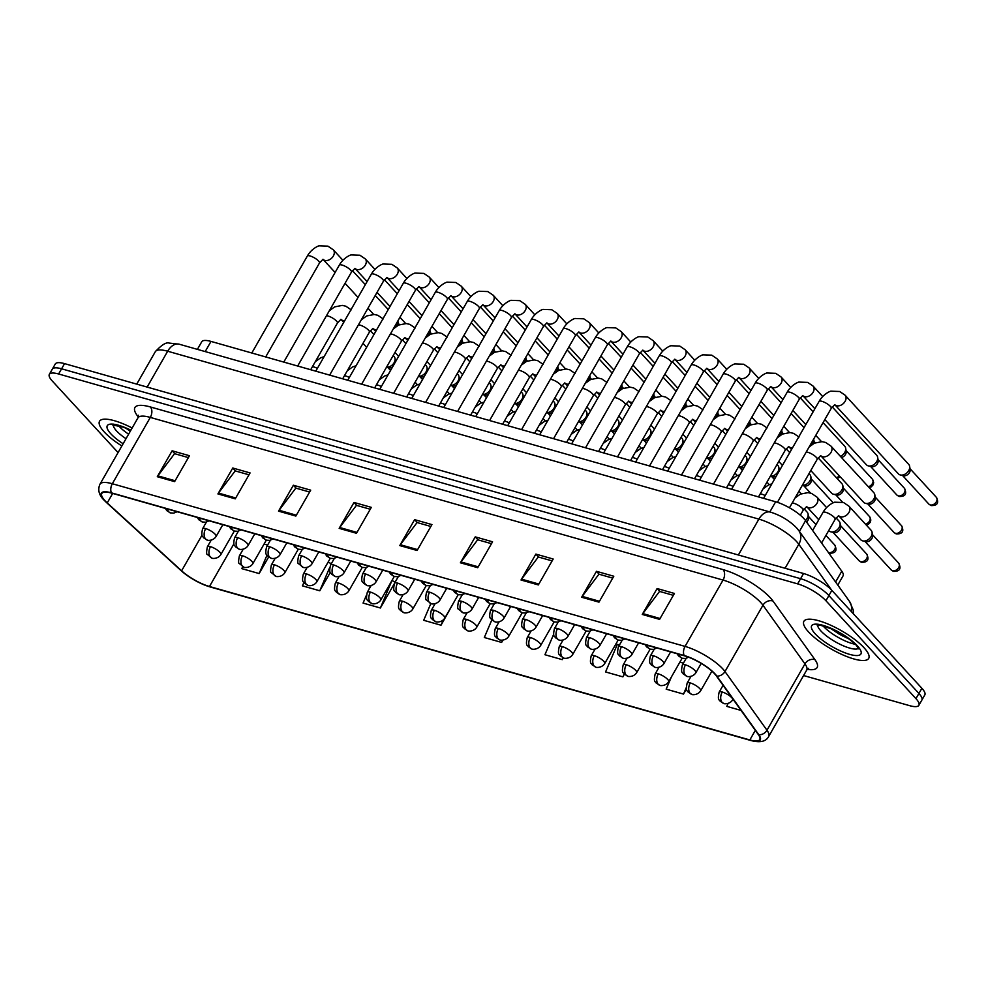 <?xml version="1.0" encoding="UTF-8"?>
<svg xmlns="http://www.w3.org/2000/svg" width="987" height="987" viewBox="0 0 987 987"><rect width="100%" height="100%" fill="white"/><g stroke="black" fill="none" stroke-linecap="round" stroke-linejoin="round"><path stroke-width="1.48" d="M197.388 349.373L201.743 341.761A23.33 6.551 29.8 0 1 211.008 341.416L775.646 501.778A23.33 6.551 29.8 0 1 805.577 520.63L841.775 571.189A23.33 6.551 29.8 0 1 843.058 575.865L837.79 585.069M104.215 431.936A37.333 10.475 -150.2 0 0 121.857 445.964A37.333 10.475 -150.2 0 1 104.215 431.936A37.333 10.475 -150.2 0 1 99.539 421.252A37.333 10.475 -150.2 0 0 104.215 431.936M808.587 631.976A37.333 10.475 -150.2 0 0 842.91 654.924A37.333 10.475 -150.2 0 0 868.696 658.403A37.333 10.475 -150.2 0 0 864.007 647.719A37.333 10.475 -150.2 0 0 829.685 624.771A37.333 10.475 -150.2 0 0 803.899 621.292A37.333 10.475 -150.2 0 0 808.587 631.976A37.333 10.475 -150.2 0 0 842.91 654.924A37.333 10.475 -150.2 0 0 868.696 658.403A37.333 10.475 -150.2 0 0 864.007 647.719A37.333 10.475 -150.2 0 0 829.685 624.771A37.333 10.475 -150.2 0 0 803.899 621.292A37.333 10.475 -150.2 0 0 808.587 631.976M104.918 500.631A24.885 6.983 29.8 0 1 101.797 493.512A24.885 6.983 29.8 0 1 111.679 493.142L684.41 655.812A24.885 6.983 29.8 0 1 716.352 675.922L758.349 734.599A24.885 6.983 29.8 0 1 759.719 739.596A24.885 6.983 29.8 0 1 749.836 739.954L209.478 586.5A24.885 6.983 29.8 0 1 181.608 570.807L107.238 502.926A24.885 6.983 29.8 0 1 104.918 500.631M104.462 500.508A25.514 7.156 -150.2 0 0 106.83 502.852L181.201 570.733A25.514 7.156 -150.2 0 0 209.775 586.809L750.132 740.275A25.514 7.156 -150.2 0 0 758.855 734.784L716.858 676.107A25.514 7.156 -150.2 0 0 684.127 655.491L111.395 492.834A25.514 7.156 -150.2 0 0 104.462 500.508M803.578 675.54L909.607 705.656A23.33 6.551 -150.2 0 0 918.872 705.31L924.807 694.947A23.33 6.551 -150.2 0 0 921.883 688.272L831.856 590.374L828.895 595.556A23.33 6.551 -150.2 0 0 800.593 578.69L61.589 368.805A23.33 6.551 -150.2 0 0 52.323 369.15A23.33 6.551 -150.2 0 1 61.589 368.805L800.593 578.69A23.33 6.551 -150.2 0 1 828.895 595.556L918.922 693.454L828.895 595.556L825.922 600.738A23.33 6.551 -150.2 0 0 797.632 583.872L58.615 373.987A23.33 6.551 -150.2 0 0 49.35 374.332A23.33 6.551 -150.2 0 0 52.274 381.007L118.082 452.577M921.846 700.128A23.33 6.551 -150.2 0 0 918.922 693.454A23.33 6.551 -150.2 0 1 921.846 700.128M659.587 619.367L674.429 593.458L657.108 588.536L642.266 614.445L659.587 619.367M673.356 595.334L659.55 591.41L642.833 613.593A6.218 3.96 105.9 0 0 642.266 614.445M659.822 591.484L657.108 588.536M598.961 602.144L613.803 576.235L596.481 571.313L581.651 597.234L598.961 602.144M612.73 578.111L598.936 574.187L582.207 596.382A6.218 3.96 105.9 0 0 581.651 597.234M599.195 574.274L596.481 571.313M538.347 584.933L553.189 559.024L535.867 554.102L521.025 580.011L538.347 584.933M552.115 560.9L538.31 556.976L521.58 579.159A6.218 3.96 105.9 0 0 521.025 580.011M538.581 557.05L535.867 554.102M477.72 567.71L492.562 541.801L475.24 536.879L460.398 562.8L477.72 567.71M491.489 543.677L477.683 539.766L460.966 561.948A6.218 3.96 105.9 0 0 460.398 562.8M477.955 539.84L475.24 536.879M174.613 481.631L189.455 455.723L172.133 450.8L157.291 476.709L174.613 481.631M188.381 457.598L174.576 453.675L157.858 475.857A6.218 3.96 105.9 0 0 157.291 476.709M174.847 453.749L172.133 450.8M235.239 498.842L250.069 472.933L232.759 468.011L217.917 493.932L235.239 498.842M248.995 474.809L235.202 470.898L218.472 493.081A6.218 3.96 105.9 0 0 217.917 493.932M235.474 470.972L232.759 468.011M295.853 516.065L310.695 490.157L293.373 485.234L278.531 511.143L295.853 516.065M309.622 492.032L295.829 488.109L279.099 510.291A6.218 3.96 105.9 0 0 278.531 511.143M296.088 488.183L293.373 485.234M356.48 533.276L371.322 507.367L354 502.445L339.158 528.366L356.48 533.276M370.248 509.243L356.443 505.332L339.713 527.514A6.218 3.96 105.9 0 0 339.158 528.366M356.714 505.406L354 502.445M417.106 550.499L431.936 524.59L414.614 519.668L399.784 545.577L417.106 550.499M430.863 526.466L417.069 522.542L400.34 544.725A6.218 3.96 105.9 0 0 399.784 545.577M417.328 522.616L414.614 519.668M132.147 428A37.333 10.475 -150.2 0 0 99.539 421.252A37.333 10.475 -150.2 0 1 132.147 428M918.872 705.31A23.33 6.551 -150.2 0 0 915.948 698.636L825.922 600.738M619.466 644.98L617.331 644.375L605.562 671.95L622.883 676.86L624.413 674.195M671.37 676.996L666.176 689.16L683.497 694.083L686.421 688.975M728.048 703.472L726.802 706.384L741.052 710.43M430.838 603.563L423.694 620.292L441.016 625.215L455.599 599.232M395.17 582.071L394.282 581.812M366.313 595.482L363.068 603.082L380.39 607.992L394.097 584.07M303.86 582.552L302.454 585.859L319.776 590.781L330.324 572.361M242.666 566.698L241.827 568.648L259.149 573.558L268.649 556.976M553.633 634.357L544.935 654.726L562.257 659.649L563.281 657.86M491.822 619.935L484.321 637.516L501.63 642.426L502.963 640.119M501.63 642.426L502.605 640.156M441.016 625.215L443.225 620.033M380.39 607.992L392.012 580.381M392.16 580.418L395.034 582.318M368.854 589.523L370.495 585.686M331.361 563.639L328.042 562.22M319.776 590.781L329.609 567.735M267.625 545.058L264.072 544.047M259.149 573.558L266.971 555.237M562.257 659.649L563.059 657.774M622.883 676.86L624.142 673.911M683.436 663.141L679.883 662.141M683.497 694.083L686.199 687.766M831.856 590.374A23.33 6.551 -150.2 0 0 803.566 573.509L64.55 363.623A23.33 6.551 -150.2 0 0 55.284 363.969L49.35 374.332M397.872 320.935A6.995 5.034 137.4 0 1 397.897 321.083A6.995 5.034 137.4 0 1 396.971 325.229A6.995 5.034 137.4 0 1 396.009 326.598M397.897 321.083L398.39 324.205A5.058 3.64 137.4 0 1 398.415 325.155M393.196 355.517L394.072 356.467A6.995 5.034 137.4 0 1 395.034 358.528A6.995 5.034 137.4 0 1 394.121 362.685A6.995 5.034 137.4 0 1 386.509 367.201M392.493 367.09A5.058 3.64 137.4 0 1 388.816 367.83A5.058 3.64 137.4 0 1 388.705 367.806M395.034 358.528L395.54 361.661A5.058 3.64 137.4 0 1 395.553 361.748M429.851 330.016A6.995 5.034 137.4 0 1 429.876 330.164A6.995 5.034 137.4 0 1 428.963 334.322A6.995 5.034 137.4 0 1 428 335.679M429.876 330.164L430.369 333.298A5.058 3.64 137.4 0 1 430.394 334.235M461.842 339.109A6.995 5.034 137.4 0 1 461.867 339.244A6.995 5.034 137.4 0 1 460.941 343.402A6.995 5.034 137.4 0 1 459.979 344.759M461.867 339.244L462.36 342.378A5.058 3.64 137.4 0 1 462.385 343.328M493.821 348.189A6.995 5.034 137.4 0 1 493.845 348.325A6.995 5.034 137.4 0 1 492.932 352.482A6.995 5.034 137.4 0 1 491.97 353.839M493.845 348.325L494.339 351.458A5.058 3.64 137.4 0 1 494.364 352.408M525.812 357.269A6.995 5.034 137.4 0 1 525.837 357.417A6.995 5.034 137.4 0 1 524.911 361.575A6.995 5.034 137.4 0 1 523.961 362.932M525.837 357.417L526.33 360.551A5.058 3.64 137.4 0 1 526.355 361.489M425.187 364.598L426.063 365.548A6.995 5.034 137.4 0 1 427.026 367.608A6.995 5.034 137.4 0 1 426.1 371.766A6.995 5.034 137.4 0 1 418.5 376.281M424.472 376.17A5.058 3.64 137.4 0 1 420.807 376.923A5.058 3.64 137.4 0 1 420.696 376.886M427.026 367.608L427.519 370.742A5.058 3.64 137.4 0 1 427.531 370.828M457.166 373.691L458.042 374.641A6.995 5.034 137.4 0 1 459.004 376.701A6.995 5.034 137.4 0 1 458.091 380.846A6.995 5.034 137.4 0 1 450.479 385.374M456.463 385.251A5.058 3.64 137.4 0 1 452.786 386.003A5.058 3.64 137.4 0 1 452.675 385.979M459.004 376.701L459.51 379.822A5.058 3.64 137.4 0 1 459.523 379.921M489.157 382.771L490.033 383.721A6.995 5.034 137.4 0 1 490.995 385.781A6.995 5.034 137.4 0 1 490.07 389.939A6.995 5.034 137.4 0 1 482.47 394.455M488.442 394.344A5.058 3.64 137.4 0 1 484.777 395.084A5.058 3.64 137.4 0 1 484.666 395.059M490.995 385.781L491.489 388.915A5.058 3.64 137.4 0 1 491.501 389.001M557.791 366.35A6.995 5.034 137.4 0 1 557.815 366.498A6.995 5.034 137.4 0 1 556.902 370.656A6.995 5.034 137.4 0 1 555.94 372.013M557.815 366.498L558.309 369.632A5.058 3.64 137.4 0 1 558.334 370.569M589.782 375.442A6.995 5.034 137.4 0 1 589.807 375.578A6.995 5.034 137.4 0 1 588.881 379.736A6.995 5.034 137.4 0 1 587.931 381.093M589.807 375.578L590.3 378.712A5.058 3.64 137.4 0 1 590.325 379.662M621.761 384.523A6.995 5.034 137.4 0 1 621.785 384.671A6.995 5.034 137.4 0 1 620.872 388.816A6.995 5.034 137.4 0 1 619.91 390.186M621.785 384.671L622.291 387.792A5.058 3.64 137.4 0 1 622.303 388.742M521.136 391.851L522.012 392.801A6.995 5.034 137.4 0 1 522.974 394.862A6.995 5.034 137.4 0 1 522.061 399.019A6.995 5.034 137.4 0 1 514.449 403.535M520.433 403.424A5.058 3.64 137.4 0 1 516.756 404.176A5.058 3.64 137.4 0 1 516.645 404.139M522.974 394.862L523.48 397.995A5.058 3.64 137.4 0 1 523.492 398.082M553.127 400.944L554.003 401.894A6.995 5.034 137.4 0 1 554.965 403.942A6.995 5.034 137.4 0 1 554.04 408.1A6.995 5.034 137.4 0 1 546.44 412.628M552.412 412.504A5.058 3.64 137.4 0 1 548.747 413.257A5.058 3.64 137.4 0 1 548.636 413.22M554.965 403.942L555.459 407.076A5.058 3.64 137.4 0 1 555.471 407.175M585.106 410.024L585.982 410.974A6.995 5.034 137.4 0 1 586.944 413.035A6.995 5.034 137.4 0 1 586.031 417.18A6.995 5.034 137.4 0 1 578.419 421.708M584.403 421.597A5.058 3.64 137.4 0 1 580.726 422.337A5.058 3.64 137.4 0 1 580.615 422.313M586.944 413.035L587.45 416.169A5.058 3.64 137.4 0 1 587.462 416.255M653.752 393.603A6.995 5.034 137.4 0 1 653.776 393.751A6.995 5.034 137.4 0 1 652.851 397.909A6.995 5.034 137.4 0 1 651.901 399.266M653.776 393.751L654.27 396.885A5.058 3.64 137.4 0 1 654.295 397.823M685.731 402.696A6.995 5.034 137.4 0 1 685.755 402.832A6.995 5.034 137.4 0 1 684.842 406.989A6.995 5.034 137.4 0 1 683.88 408.347M685.755 402.832L686.261 405.965A5.058 3.64 137.4 0 1 686.273 406.915M717.722 411.776A6.995 5.034 137.4 0 1 717.746 411.912A6.995 5.034 137.4 0 1 716.821 416.07A6.995 5.034 137.4 0 1 715.871 417.439M717.746 411.912L718.24 415.046A5.058 3.64 137.4 0 1 718.265 415.996M749.701 420.857A6.995 5.034 137.4 0 1 749.725 421.005A6.995 5.034 137.4 0 1 748.812 425.163A6.995 5.034 137.4 0 1 747.85 426.52M749.725 421.005L750.231 424.139A5.058 3.64 137.4 0 1 750.243 425.076M781.692 429.937A6.995 5.034 137.4 0 1 781.716 430.085A6.995 5.034 137.4 0 1 780.791 434.243A6.995 5.034 137.4 0 1 779.841 435.6M781.716 430.085L782.21 433.219A5.058 3.64 137.4 0 1 782.235 434.157M617.097 419.105L617.973 420.055A6.995 5.034 137.4 0 1 618.935 422.115A6.995 5.034 137.4 0 1 618.01 426.273A6.995 5.034 137.4 0 1 610.41 430.788M616.381 430.677A5.058 3.64 137.4 0 1 612.717 431.418A5.058 3.64 137.4 0 1 612.606 431.393M618.935 422.115L619.429 425.249A5.058 3.64 137.4 0 1 619.441 425.335M649.076 428.185L649.952 429.135A6.995 5.034 137.4 0 1 650.927 431.196A6.995 5.034 137.4 0 1 650.001 435.353A6.995 5.034 137.4 0 1 642.389 439.869M648.373 439.758A5.058 3.64 137.4 0 1 644.696 440.51A5.058 3.64 137.4 0 1 644.585 440.473M650.927 431.196L651.42 434.329A5.058 3.64 137.4 0 1 651.432 434.416M681.067 437.278L681.943 438.228A6.995 5.034 137.4 0 1 682.905 440.288A6.995 5.034 137.4 0 1 681.98 444.434A6.995 5.034 137.4 0 1 674.38 448.962M680.364 448.838A5.058 3.64 137.4 0 1 676.687 449.591A5.058 3.64 137.4 0 1 676.576 449.566M682.905 440.288L683.399 443.41A5.058 3.64 137.4 0 1 683.411 443.508M713.058 446.358L713.922 447.308A6.995 5.034 137.4 0 1 714.896 449.369A6.995 5.034 137.4 0 1 713.971 453.526A6.995 5.034 137.4 0 1 706.359 458.042M712.343 457.931A5.058 3.64 137.4 0 1 708.666 458.671A5.058 3.64 137.4 0 1 708.555 458.647M714.896 449.369L715.39 452.502A5.058 3.64 137.4 0 1 715.402 452.589M745.037 455.439L745.913 456.389A6.995 5.034 137.4 0 1 746.875 458.449A6.995 5.034 137.4 0 1 745.95 462.607A6.995 5.034 137.4 0 1 738.35 467.122M744.334 467.011A5.058 3.64 137.4 0 1 740.657 467.764A5.058 3.64 137.4 0 1 740.546 467.727M746.875 458.449L747.369 461.583A5.058 3.64 137.4 0 1 747.381 461.669M813.67 439.03A6.995 5.034 137.4 0 1 813.695 439.166A6.995 5.034 137.4 0 1 812.782 443.323A6.995 5.034 137.4 0 1 811.82 444.681M813.695 439.166L814.201 442.299A5.058 3.64 137.4 0 1 814.226 443.249M823.059 422.633L844.724 446.198A6.995 5.034 137.4 0 1 845.686 448.258A6.995 5.034 137.4 0 1 844.761 452.404A6.995 5.034 137.4 0 1 840.381 456.327M845.686 448.258L846.18 451.38A5.058 3.64 137.4 0 1 845.514 454.39A5.058 3.64 137.4 0 1 841.479 457.524M832.214 406.891L876.703 455.278A6.995 5.034 137.4 0 1 877.665 457.339A6.995 5.034 137.4 0 1 876.752 461.497A6.995 5.034 137.4 0 1 868.375 465.889A6.995 5.034 137.4 0 1 868.215 465.852A6.995 5.034 137.4 0 1 866.401 464.754L824.836 419.549M877.665 457.339L878.171 460.473A5.058 3.64 137.4 0 1 877.505 463.471A5.058 3.64 137.4 0 1 871.447 466.641A5.058 3.64 137.4 0 1 871.336 466.617M908.731 470.577A6.995 5.034 137.4 0 1 900.354 474.969A6.995 5.034 137.4 0 1 900.193 474.932A6.995 5.034 137.4 0 1 898.38 473.834L834.805 404.682A6.995 5.034 137.4 0 0 836.236 405.62A6.995 5.034 137.4 0 0 836.557 405.719A6.995 5.034 137.4 0 0 844.292 402.536A6.995 5.034 137.4 0 0 845.057 395.158L908.694 464.359A6.995 5.034 137.4 0 1 909.656 466.419A6.995 5.034 137.4 0 1 908.731 470.577M909.656 466.419L910.15 469.553A5.058 3.64 137.4 0 1 909.483 472.551A5.058 3.64 137.4 0 1 903.438 475.734A5.058 3.64 137.4 0 1 903.327 475.697M777.028 464.532L777.892 465.482A6.995 5.034 137.4 0 1 778.866 467.53A6.995 5.034 137.4 0 1 777.941 471.687A6.995 5.034 137.4 0 1 770.329 476.215M776.313 476.092A5.058 3.64 137.4 0 1 772.636 476.844A5.058 3.64 137.4 0 1 772.525 476.807M778.866 467.53L779.36 470.663A5.058 3.64 137.4 0 1 779.372 470.762M809.007 473.612L809.883 474.562A6.995 5.034 137.4 0 1 810.845 476.622A6.995 5.034 137.4 0 1 809.92 480.768A6.995 5.034 137.4 0 1 802.32 485.296M810.845 476.622L811.339 479.756A5.058 3.64 137.4 0 1 810.672 482.754A5.058 3.64 137.4 0 1 804.627 485.925A5.058 3.64 137.4 0 1 804.516 485.9M818.161 457.857L841.862 483.642A6.995 5.034 137.4 0 1 842.836 485.703A6.995 5.034 137.4 0 1 841.911 489.86A6.995 5.034 137.4 0 1 833.534 494.253A6.995 5.034 137.4 0 1 831.56 493.118L810.783 470.515M842.836 485.703L843.33 488.836A5.058 3.64 137.4 0 1 842.664 491.834A5.058 3.64 137.4 0 1 836.606 495.005A5.058 3.64 137.4 0 1 836.495 494.98M831.005 446.124L873.853 492.723A6.995 5.034 137.4 0 1 874.815 494.783A6.995 5.034 137.4 0 1 873.89 498.941A6.995 5.034 137.4 0 1 865.513 503.333A6.995 5.034 137.4 0 1 863.551 502.198L820.752 455.661A6.995 5.034 137.4 0 0 822.183 456.586A6.995 5.034 137.4 0 0 831.042 452.342A6.995 5.034 137.4 0 0 831.005 446.124L825.613 442.46L822.048 441.658L814.448 443.138L809.13 446.963M874.815 494.783L875.309 497.917A5.058 3.64 137.4 0 1 874.642 500.915A5.058 3.64 137.4 0 1 868.597 504.098A5.058 3.64 137.4 0 1 868.486 504.061M804.109 508.836L807.144 512.13A6.995 5.034 137.4 0 1 808.106 514.19A6.995 5.034 137.4 0 1 807.181 518.335A6.995 5.034 137.4 0 1 805.478 520.482M808.106 514.19L808.6 517.324A5.058 3.64 137.4 0 1 807.934 520.322A5.058 3.64 137.4 0 1 806.564 522M836.088 517.916L839.123 521.21A6.995 5.034 137.4 0 1 840.085 523.27A6.995 5.034 137.4 0 1 839.172 527.428A6.995 5.034 137.4 0 1 830.795 531.82A6.995 5.034 137.4 0 1 828.821 530.685L828.71 530.574M840.085 523.27L840.591 526.404A5.058 3.64 137.4 0 1 839.925 529.402A5.058 3.64 137.4 0 1 833.867 532.573A5.058 3.64 137.4 0 1 833.756 532.548M848.931 506.183L871.114 530.29A6.995 5.034 137.4 0 1 872.076 532.351A6.995 5.034 137.4 0 1 871.151 536.509A6.995 5.034 137.4 0 1 862.774 540.901A6.995 5.034 137.4 0 1 860.8 539.766L838.679 515.707A6.995 5.034 137.4 0 0 840.122 516.645A6.995 5.034 137.4 0 0 848.98 512.389A6.995 5.034 137.4 0 0 848.931 506.183L843.552 502.519L834.99 502.21C834.928 501.778 827.254 504.727 822.973 512.438A6.995 1.962 -150.2 0 1 826.082 512.426A6.995 1.962 -150.2 0 1 834.237 517.385A6.995 1.962 -150.2 0 1 835.113 519.384L838.642 515.621M872.076 532.351L872.57 535.485A5.058 3.64 137.4 0 1 871.903 538.483A5.058 3.64 137.4 0 1 865.858 541.666A5.058 3.64 137.4 0 1 865.735 541.629M205.185 351.582L211.008 341.416M835.594 581.985L841.775 571.189M799.396 531.425L805.577 520.63M769.823 511.945L775.646 501.778M138.34 416.995A38.888 10.919 29.8 0 1 150.357 406.952L723.089 569.61A7.773 4.947 -74.1 0 1 723.039 580.072L150.308 417.415A31.115 8.735 -150.2 0 0 137.946 417.871L138.488 415.243M723.089 569.61A38.888 10.919 29.8 0 1 770.255 597.715A38.888 10.919 29.8 0 1 772.994 601.046L814.991 659.723A38.888 10.919 29.8 0 1 807.23 669.359M760.767 602.551A31.115 8.735 -150.2 0 0 723.039 580.072L685.052 646.399A31.115 8.735 29.8 0 1 724.976 671.542L766.973 730.232A31.115 8.735 29.8 0 1 768.688 736.462L806.675 670.136A31.115 8.735 -150.2 0 0 804.96 663.893L762.963 605.216A31.115 8.735 -150.2 0 0 760.767 602.551M210.613 587.055A7.773 4.947 -74.1 0 1 210.182 586.957A7.773 4.947 -74.1 0 1 209.775 586.809M750.132 740.275A7.773 4.947 105.9 0 0 750.539 740.423C760.027 742.94 766.072 741.619 768.688 736.462M758.855 734.784A7.773 6.366 -35.6 0 0 766.973 730.232L804.96 663.893A7.773 6.366 144.4 0 1 814.991 659.723M716.858 676.107A7.773 6.366 -35.6 0 0 724.976 671.542L762.963 605.216A7.773 6.366 144.4 0 1 772.994 601.046M684.127 655.491A7.773 4.947 -74.1 0 1 685.052 646.399L112.321 483.741A7.773 4.947 105.9 0 0 111.395 492.834M750.539 740.423L210.182 586.957C199.436 583.576 189.689 578.086 180.929 570.511L103.906 500.014C98.885 494.968 97.577 489.7 99.958 484.21A31.115 8.735 29.8 0 1 112.321 483.741L150.308 417.415A7.773 4.947 -74.1 0 0 150.357 406.952M797.632 583.872L803.566 573.509M58.615 373.987L64.55 363.623M915.948 698.636L921.883 688.272M749.836 739.954L755.326 730.368M107.238 502.926L112.678 493.426M181.608 570.807L202.014 535.164M209.478 586.5L233.882 543.886M417.6 549.623L400.34 544.725M356.973 532.412L339.713 527.514M296.359 515.189L279.099 510.291M235.733 497.979L218.472 493.081M175.106 480.755L157.858 475.857M478.226 566.846L460.966 561.948M538.84 584.057L521.58 579.159M599.467 601.28L582.207 596.382M660.081 618.491L642.833 613.593M831.597 590.09L798.804 544.269A31.115 8.735 -150.2 0 0 796.62 541.604A31.115 8.735 -150.2 0 0 758.88 519.125L167.679 351.224A31.115 8.735 -150.2 0 0 155.317 351.68C161.597 344.932 166.198 342.057 169.135 343.069L179.252 344.216L770.452 512.117A15.558 9.895 -74.1 0 0 758.88 519.125L738.35 554.99M147.137 387.077L167.679 351.224A15.558 9.895 -74.1 0 1 179.252 344.216M785.072 568.253L798.804 544.269A15.558 12.732 -35.6 0 0 798.816 530.599L849.523 601.465L853.187 609.83L853.447 613.84M839.456 632.704L838.777 633.876M851.102 611.286A15.558 12.732 -35.6 0 0 849.523 601.465M167.519 509.008A7.773 4.947 105.9 0 0 168.863 511.92A7.773 4.947 -74.1 0 0 170.443 512.919L166.778 510.624L165.384 508.404M342.896 260.26L333.285 249.81A6.995 5.034 137.4 0 1 332.533 257.2A6.995 5.034 137.4 0 1 324.797 260.383A6.995 5.034 137.4 0 1 324.476 260.272A6.995 5.034 137.4 0 1 323.033 259.347L335.111 272.474M322.996 259.26L319.467 263.023A6.995 1.962 -150.2 0 0 318.591 261.024A6.995 1.962 -150.2 0 0 310.436 256.065A6.995 1.962 -150.2 0 0 307.327 256.065C311.608 248.354 319.282 245.405 319.344 245.837L327.906 246.145L333.285 249.81M205.691 528.6A7.773 2.184 -150.2 0 0 202.606 528.724C200.497 538.162 203.359 536.027 203.556 537.767L207.233 540.062A7.773 4.947 -74.1 0 1 205.641 539.062A7.773 4.947 105.9 0 1 205.691 528.6A7.773 2.184 -150.2 0 1 215.129 534.226A7.773 2.184 -150.2 0 1 216.104 536.447C212.822 541.653 206.221 540.234 207.233 540.062M344.747 320.578A6.995 5.034 137.4 0 1 342.415 320.331A6.995 5.034 137.4 0 1 340.971 319.393L343.723 322.391M340.934 319.307L337.406 323.082A6.995 1.962 -150.2 0 0 336.53 321.071A6.995 1.962 -150.2 0 0 328.375 316.111A6.995 1.962 -150.2 0 0 326.475 315.729M210.49 546.675A7.773 2.184 -150.2 0 0 207.393 546.786C206.382 552.029 206.369 554.583 207.356 554.447L212.02 558.136A7.773 4.947 -74.1 0 1 210.441 557.124A7.773 4.947 105.9 0 1 210.49 546.675A7.773 2.184 -150.2 0 1 219.916 552.288A7.773 2.184 -150.2 0 1 220.891 554.509C217.621 559.715 211.021 558.297 212.02 558.136M317.37 368.385A6.995 1.962 -150.2 0 0 314.322 367.09A6.995 1.962 -150.2 0 0 312.423 366.695M199.51 518.089A7.773 4.947 105.9 0 0 200.855 521A7.773 4.947 -74.1 0 0 202.434 522L198.757 519.705L197.363 517.484M374.887 269.34L365.276 258.89A6.995 5.034 137.4 0 1 364.511 266.28A6.995 5.034 137.4 0 1 356.788 269.463A6.995 5.034 137.4 0 1 356.467 269.365A6.995 5.034 137.4 0 1 355.024 268.427L367.102 281.566M354.987 268.341L351.458 272.104A6.995 1.962 -150.2 0 0 350.582 270.105A6.995 1.962 -150.2 0 0 342.427 265.145A6.995 1.962 -150.2 0 0 339.306 265.145C343.587 257.434 351.261 254.498 351.323 254.917L359.897 255.226L365.276 258.89M231.489 527.169A7.773 4.947 105.9 0 0 232.833 530.081A7.773 4.947 -74.1 0 0 234.425 531.092L230.748 528.785L229.354 526.564M406.866 278.433L397.255 267.983A6.995 5.034 137.4 0 1 396.503 275.361A6.995 5.034 137.4 0 1 388.767 278.544A6.995 5.034 137.4 0 1 388.446 278.445A6.995 5.034 137.4 0 1 387.003 277.507L399.081 290.647M386.966 277.421L383.437 281.196A6.995 1.962 -150.2 0 0 382.561 279.185A6.995 1.962 -150.2 0 0 374.406 274.226A6.995 1.962 -150.2 0 0 371.297 274.238C375.578 266.527 383.252 263.578 383.314 264.01L391.876 264.319L397.255 267.983M263.48 536.262A7.773 4.947 105.9 0 0 264.824 539.161A7.773 4.947 -74.1 0 0 266.404 540.173L262.727 537.866L261.333 535.645M438.857 287.513L429.246 277.063A6.995 5.034 137.4 0 1 428.481 284.453A6.995 5.034 137.4 0 1 420.758 287.636A6.995 5.034 137.4 0 1 420.437 287.525A6.995 5.034 137.4 0 1 418.994 286.6L431.072 299.727M418.957 286.514L415.428 290.277A6.995 1.962 -150.2 0 0 414.552 288.278A6.995 1.962 -150.2 0 0 406.397 283.318A6.995 1.962 -150.2 0 0 403.276 283.318C407.557 275.607 415.231 272.659 415.293 273.091L423.867 273.399L429.246 277.063M295.458 545.342A7.773 4.947 105.9 0 0 296.803 548.254A7.773 4.947 -74.1 0 0 298.395 549.253L294.718 546.958L293.324 544.738M470.836 296.594L461.225 286.144A6.995 5.034 137.4 0 1 460.473 293.534A6.995 5.034 137.4 0 1 452.737 296.717A6.995 5.034 137.4 0 1 452.416 296.606A6.995 5.034 137.4 0 1 450.973 295.681L463.051 308.808M450.936 295.594L447.407 299.357A6.995 1.962 -150.2 0 0 446.531 297.358A6.995 1.962 -150.2 0 0 438.376 292.399A6.995 1.962 -150.2 0 0 435.267 292.399C439.548 284.688 447.222 281.751 447.284 282.171L455.846 282.479L461.225 286.144M237.682 537.693A7.773 2.184 -150.2 0 0 234.585 537.804C232.476 547.242 235.338 545.108 235.535 546.847L239.212 549.154A7.773 4.947 -74.1 0 1 237.633 548.143A7.773 4.947 105.9 0 1 237.682 537.693A7.773 2.184 -150.2 0 1 247.108 543.306A7.773 2.184 -150.2 0 1 248.082 545.54C244.813 550.734 238.212 549.315 239.212 549.154M376.738 329.67A6.995 5.034 137.4 0 1 374.394 329.411A6.995 5.034 137.4 0 1 372.95 328.486L375.702 331.472M372.913 328.4L369.385 332.163A6.995 1.962 -150.2 0 0 368.509 330.164A6.995 1.962 -150.2 0 0 360.354 325.204A6.995 1.962 -150.2 0 0 358.454 324.809M269.661 546.773A7.773 2.184 -150.2 0 0 266.576 546.884C264.467 556.335 267.329 554.2 267.526 555.94L271.203 558.235A7.773 4.947 -74.1 0 1 269.611 557.236A7.773 4.947 105.9 0 1 269.661 546.773A7.773 2.184 -150.2 0 1 279.099 552.387A7.773 2.184 -150.2 0 1 280.074 554.62C276.792 559.814 270.191 558.395 271.203 558.235M408.717 338.751A6.995 5.034 137.4 0 1 406.385 338.492A6.995 5.034 137.4 0 1 404.941 337.566L407.693 340.552M404.904 337.48L401.376 341.243A6.995 1.962 -150.2 0 0 400.5 339.244A6.995 1.962 -150.2 0 0 392.345 334.285A6.995 1.962 -150.2 0 0 390.445 333.902M301.652 555.854A7.773 2.184 -150.2 0 0 298.555 555.977C297.543 561.221 297.531 563.774 298.518 563.639L303.182 567.315A7.773 4.947 -74.1 0 1 301.603 566.316A7.773 4.947 105.9 0 1 301.652 555.854A7.773 2.184 -150.2 0 1 311.078 561.48A7.773 2.184 -150.2 0 1 312.052 563.7C308.783 568.894 302.182 567.488 303.182 567.315M440.708 347.831A6.995 5.034 137.4 0 1 438.364 347.584A6.995 5.034 137.4 0 1 436.92 346.647L439.671 349.632M436.883 346.56L433.355 350.323A6.995 1.962 -150.2 0 0 432.479 348.325A6.995 1.962 -150.2 0 0 424.324 343.365A6.995 1.962 -150.2 0 0 422.436 342.982M118.465 425.594A23.7 6.65 -150.2 0 0 119.156 426.384A23.7 6.65 -150.2 0 0 128.618 434.169M113.345 424.891A23.7 6.65 -150.2 0 0 116.552 430.924A23.7 6.65 -150.2 0 0 126.015 438.697M130.876 430.209A28.376 7.958 -150.2 0 0 110.865 433.824A28.376 7.958 -150.2 0 0 123.128 443.755M822.825 625.647A23.7 6.65 -150.2 0 0 823.516 626.424A23.7 6.65 -150.2 0 0 855.359 644.277M817.705 624.931A23.7 6.65 -150.2 0 0 820.925 630.964A23.7 6.65 -150.2 0 0 841.516 644.992A23.7 6.65 -150.2 0 0 858.567 648.336M857.358 645.831A28.376 7.958 -150.2 0 0 822.948 625.326A28.376 7.958 -150.2 0 0 815.237 633.864A28.376 7.958 -150.2 0 0 849.647 654.369A28.376 7.958 -150.2 0 0 857.358 645.831M327.45 554.423A7.773 4.947 105.9 0 0 328.794 557.334A7.773 4.947 -74.1 0 0 330.374 558.334L326.697 556.039L325.303 553.818M502.827 305.674L493.216 295.236A6.995 5.034 137.4 0 1 492.464 302.614A6.995 5.034 137.4 0 1 484.728 305.797A6.995 5.034 137.4 0 1 484.407 305.699A6.995 5.034 137.4 0 1 482.964 304.761L495.042 317.9M482.927 304.675L479.398 308.438A6.995 1.962 -150.2 0 0 478.522 306.439A6.995 1.962 -150.2 0 0 470.367 301.479A6.995 1.962 -150.2 0 0 467.246 301.491C471.539 293.781 479.201 290.832 479.263 291.264L487.837 291.56L493.216 295.236M359.428 563.515A7.773 4.947 105.9 0 0 360.773 566.415A7.773 4.947 -74.1 0 0 362.365 567.426L358.688 565.119L357.294 562.898M534.806 314.767L525.195 304.317A6.995 5.034 137.4 0 1 524.442 311.695A6.995 5.034 137.4 0 1 516.707 314.878A6.995 5.034 137.4 0 1 516.386 314.779A6.995 5.034 137.4 0 1 514.943 313.841L527.021 326.981M514.906 313.755L511.377 317.53A6.995 1.962 -150.2 0 0 510.501 315.519A6.995 1.962 -150.2 0 0 502.346 310.572A6.995 1.962 -150.2 0 0 499.237 310.572C503.518 302.861 511.192 299.912 511.254 300.344L519.816 300.653L525.195 304.317M391.42 572.596A7.773 4.947 105.9 0 0 392.764 575.507A7.773 4.947 -74.1 0 0 394.344 576.507L390.667 574.212L389.273 571.991M566.797 323.847L557.186 313.397A6.995 5.034 137.4 0 1 556.434 320.787A6.995 5.034 137.4 0 1 548.698 323.97A6.995 5.034 137.4 0 1 548.377 323.859A6.995 5.034 137.4 0 1 546.934 322.934L559.012 336.061M546.897 322.848L543.368 326.611A6.995 1.962 -150.2 0 0 542.492 324.612A6.995 1.962 -150.2 0 0 534.337 319.652A6.995 1.962 -150.2 0 0 531.216 319.652C535.509 311.941 543.171 308.993 543.232 309.424L551.807 309.733L557.186 313.397M333.631 564.946A7.773 2.184 -150.2 0 0 330.546 565.058C328.437 574.496 331.299 572.361 331.496 574.101L335.173 576.408A7.773 4.947 -74.1 0 1 333.581 575.396A7.773 4.947 105.9 0 1 333.631 564.946A7.773 2.184 -150.2 0 1 343.069 570.56A7.773 2.184 -150.2 0 1 344.044 572.781C340.762 577.987 334.161 576.568 335.173 576.408M472.687 356.912A6.995 5.034 137.4 0 1 470.355 356.665A6.995 5.034 137.4 0 1 468.911 355.727L471.663 358.725M468.874 355.641L465.346 359.416A6.995 1.962 -150.2 0 0 464.47 357.405A6.995 1.962 -150.2 0 0 456.315 352.458A6.995 1.962 -150.2 0 0 454.415 352.063M365.622 574.027A7.773 2.184 -150.2 0 0 362.525 574.138C360.415 583.588 363.29 581.442 363.475 583.181L367.152 585.488A7.773 4.947 -74.1 0 1 365.572 584.477A7.773 4.947 105.9 0 1 365.622 574.027A7.773 2.184 -150.2 0 1 375.048 579.64A7.773 2.184 -150.2 0 1 376.022 581.874C372.753 587.068 366.152 585.649 367.152 585.488M504.678 366.004A6.995 5.034 137.4 0 1 502.334 365.745A6.995 5.034 137.4 0 1 500.89 364.82L503.641 367.806M500.853 364.734L497.325 368.496A6.995 1.962 -150.2 0 0 496.449 366.498A6.995 1.962 -150.2 0 0 488.294 361.538A6.995 1.962 -150.2 0 0 486.406 361.143M397.601 583.107A7.773 2.184 -150.2 0 0 394.516 583.218C392.407 592.669 395.269 590.534 395.466 592.274L399.143 594.569A7.773 4.947 -74.1 0 1 397.551 593.569A7.773 4.947 105.9 0 1 397.601 583.107A7.773 2.184 -150.2 0 1 407.039 588.733A7.773 2.184 -150.2 0 1 408.013 590.954C404.732 596.148 398.131 594.729 399.143 594.569M536.657 375.085A6.995 5.034 137.4 0 1 534.325 374.838A6.995 5.034 137.4 0 1 532.881 373.9L535.633 376.886M532.844 373.814L529.316 377.577A6.995 1.962 -150.2 0 0 528.44 375.578A6.995 1.962 -150.2 0 0 520.285 370.618A6.995 1.962 -150.2 0 0 518.385 370.236M423.398 581.676A7.773 4.947 105.9 0 0 424.743 584.588A7.773 4.947 -74.1 0 0 426.335 585.587L422.658 583.292L421.264 581.072M598.776 332.927L589.165 322.478A6.995 5.034 137.4 0 1 588.412 329.868A6.995 5.034 137.4 0 1 580.677 333.051A6.995 5.034 137.4 0 1 580.356 332.952A6.995 5.034 137.4 0 1 578.913 332.014L590.991 345.154M578.875 331.928L575.347 335.691A6.995 1.962 -150.2 0 0 574.471 333.692A6.995 1.962 -150.2 0 0 566.316 328.733A6.995 1.962 -150.2 0 0 563.207 328.733C567.488 321.022 575.162 318.085 575.224 318.505L583.786 318.813L589.165 322.478M455.389 590.757A7.773 4.947 105.9 0 0 456.734 593.668A7.773 4.947 -74.1 0 0 458.313 594.68L454.637 592.373L453.243 590.152M630.767 342.02L621.156 331.57A6.995 5.034 137.4 0 1 620.404 338.948A6.995 5.034 137.4 0 1 612.668 342.131A6.995 5.034 137.4 0 1 612.347 342.033A6.995 5.034 137.4 0 1 610.904 341.095L622.982 354.234M610.867 341.008L607.338 344.784A6.995 1.962 -150.2 0 0 606.462 342.773A6.995 1.962 -150.2 0 0 598.307 337.813A6.995 1.962 -150.2 0 0 595.186 337.825C599.479 330.114 607.153 327.166 607.215 327.598L615.777 327.906L621.156 331.57M487.368 599.849A7.773 4.947 105.9 0 0 488.713 602.749A7.773 4.947 -74.1 0 0 490.305 603.76L486.628 601.453L485.234 599.232M662.746 351.101L653.135 340.651A6.995 5.034 137.4 0 1 652.382 348.041A6.995 5.034 137.4 0 1 644.647 351.224A6.995 5.034 137.4 0 1 644.326 351.113A6.995 5.034 137.4 0 1 642.895 350.188L654.961 363.315M642.858 350.101L639.329 353.864A6.995 1.962 -150.2 0 0 638.441 351.865A6.995 1.962 -150.2 0 0 630.286 346.906A6.995 1.962 -150.2 0 0 627.177 346.906C631.458 339.195 639.132 336.246 639.194 336.678L647.756 336.986L653.135 340.651M519.359 608.93A7.773 4.947 105.9 0 0 520.704 611.841A7.773 4.947 -74.1 0 0 522.283 612.841L518.607 610.546L517.213 608.325M694.737 360.181L685.126 349.731A6.995 5.034 137.4 0 1 684.373 357.121A6.995 5.034 137.4 0 1 676.638 360.304A6.995 5.034 137.4 0 1 676.317 360.193A6.995 5.034 137.4 0 1 674.874 359.268L686.952 372.395M674.837 359.182L671.308 362.945A6.995 1.962 -150.2 0 0 670.432 360.946A6.995 1.962 -150.2 0 0 662.277 355.986A6.995 1.962 -150.2 0 0 659.156 355.986C663.449 348.275 671.123 345.339 671.185 345.758L679.747 346.067L685.126 349.731M551.338 618.01A7.773 4.947 105.9 0 0 552.683 620.922A7.773 4.947 -74.1 0 0 554.275 621.921L550.598 619.626L549.204 617.406M726.716 369.261L717.105 358.824A6.995 5.034 137.4 0 1 716.352 366.202A6.995 5.034 137.4 0 1 708.617 369.385A6.995 5.034 137.4 0 1 708.296 369.286A6.995 5.034 137.4 0 1 706.865 368.348L718.931 381.488M706.828 368.262L703.299 372.025A6.995 1.962 -150.2 0 0 702.411 370.026A6.995 1.962 -150.2 0 0 694.256 365.067A6.995 1.962 -150.2 0 0 691.147 365.079C695.428 357.368 703.102 354.419 703.163 354.851L711.726 355.147L717.105 358.824M429.592 592.188A7.773 2.184 -150.2 0 0 426.495 592.311C425.483 597.554 425.471 600.108 426.458 599.973L431.122 603.649A7.773 4.947 -74.1 0 1 429.542 602.65A7.773 4.947 105.9 0 1 429.592 592.188A7.773 2.184 -150.2 0 1 439.018 597.814A7.773 2.184 -150.2 0 1 439.992 600.034C436.723 605.241 430.122 603.822 431.122 603.649M568.648 384.165A6.995 5.034 137.4 0 1 566.304 383.918A6.995 5.034 137.4 0 1 564.86 382.981L567.611 385.979M564.823 382.894L561.295 386.67A6.995 1.962 -150.2 0 0 560.419 384.659A6.995 1.962 -150.2 0 0 552.264 379.699A6.995 1.962 -150.2 0 0 550.376 379.316M461.571 601.28A7.773 2.184 -150.2 0 0 458.486 601.391C457.462 606.635 457.45 609.201 458.449 609.053L463.113 612.742A7.773 4.947 -74.1 0 1 461.521 611.73A7.773 4.947 105.9 0 1 461.571 601.28A7.773 2.184 -150.2 0 1 471.009 606.894A7.773 2.184 -150.2 0 1 471.983 609.127C468.702 614.321 462.101 612.902 463.113 612.742M600.627 393.258A6.995 5.034 137.4 0 1 598.295 392.999A6.995 5.034 137.4 0 1 596.851 392.073L599.602 395.059M596.814 391.987L593.286 395.75A6.995 1.962 -150.2 0 0 592.41 393.751A6.995 1.962 -150.2 0 0 584.255 388.792A6.995 1.962 -150.2 0 0 582.355 388.397M493.562 610.361A7.773 2.184 -150.2 0 0 490.465 610.472C488.368 619.922 491.23 617.788 491.415 619.528L495.092 621.822A7.773 4.947 -74.1 0 1 493.512 620.823A7.773 4.947 105.9 0 1 493.562 610.361A7.773 2.184 -150.2 0 1 502.988 615.974A7.773 2.184 -150.2 0 1 503.962 618.207C500.693 623.402 494.092 621.983 495.092 621.822M632.618 402.338A6.995 5.034 137.4 0 1 630.274 402.079A6.995 5.034 137.4 0 1 628.842 401.154L631.581 404.139M628.805 401.067L625.277 404.83A6.995 1.962 -150.2 0 0 624.389 402.832A6.995 1.962 -150.2 0 0 616.233 397.872A6.995 1.962 -150.2 0 0 614.346 397.49M525.54 619.441A7.773 2.184 -150.2 0 0 522.456 619.565C520.346 629.003 523.209 626.868 523.406 628.608L527.083 630.903A7.773 4.947 -74.1 0 1 525.491 629.903A7.773 4.947 105.9 0 1 525.54 619.441A7.773 2.184 -150.2 0 1 534.979 625.067A7.773 2.184 -150.2 0 1 535.953 627.288C532.672 632.482 526.071 631.075 527.083 630.903M664.596 411.419A6.995 5.034 137.4 0 1 662.265 411.172A6.995 5.034 137.4 0 1 660.821 410.234L663.572 413.22M660.784 410.148L657.256 413.911A6.995 1.962 -150.2 0 0 656.38 411.912A6.995 1.962 -150.2 0 0 648.225 406.952A6.995 1.962 -150.2 0 0 646.325 406.57M557.532 628.534A7.773 2.184 -150.2 0 0 554.435 628.645C552.338 638.083 555.2 635.949 555.385 637.688L559.061 639.995A7.773 4.947 -74.1 0 1 557.482 638.984A7.773 4.947 105.9 0 1 557.532 628.534A7.773 2.184 -150.2 0 1 566.957 634.147A7.773 2.184 -150.2 0 1 567.932 636.368C564.663 641.575 558.062 640.156 559.061 639.995M696.588 420.499A6.995 5.034 137.4 0 1 694.243 420.252A6.995 5.034 137.4 0 1 692.812 419.315M692.775 419.228L689.247 423.004A6.995 1.962 -150.2 0 0 688.358 420.993A6.995 1.962 -150.2 0 0 680.203 416.045A6.995 1.962 -150.2 0 0 678.316 415.65M583.329 627.103A7.773 4.947 105.9 0 0 584.674 630.002A7.773 4.947 -74.1 0 0 586.253 631.014L582.577 628.707L581.195 626.486M758.707 378.354L749.096 367.904A6.995 5.034 137.4 0 1 748.343 375.282A6.995 5.034 137.4 0 1 740.608 378.465A6.995 5.034 137.4 0 1 740.287 378.366A6.995 5.034 137.4 0 1 738.844 377.429L750.922 390.568M738.807 377.342L735.278 381.118A6.995 1.962 -150.2 0 0 734.402 379.107A6.995 1.962 -150.2 0 0 726.247 374.159A6.995 1.962 -150.2 0 0 723.126 374.159C727.419 366.448 735.093 363.5 735.155 363.932L743.717 364.24L749.096 367.904M839.345 475.882A5.058 3.64 137.4 0 1 836.359 477.646M615.308 636.183A7.773 4.947 105.9 0 0 616.653 639.095A7.773 4.947 -74.1 0 0 618.244 640.094L614.568 637.799L613.174 635.579M790.686 387.435L781.087 376.985A6.995 5.034 137.4 0 1 780.322 384.375A6.995 5.034 137.4 0 1 772.587 387.558A6.995 5.034 137.4 0 1 772.266 387.447A6.995 5.034 137.4 0 1 770.835 386.522L782.901 399.649M770.798 386.435L767.269 390.198A6.995 1.962 -150.2 0 0 766.381 388.199A6.995 1.962 -150.2 0 0 758.226 383.24A6.995 1.962 -150.2 0 0 755.117 383.24C759.398 375.529 767.072 372.58 767.133 373.012L775.696 373.32L781.087 376.985M846.044 450.504L872.348 479.114A5.058 3.64 137.4 0 1 872.483 483.408A5.058 3.64 137.4 0 1 868.338 486.727M647.299 645.264A7.773 4.947 105.9 0 0 648.644 648.175A7.773 4.947 -74.1 0 0 650.223 649.175L646.547 646.88L645.165 644.659M898.195 495.832A5.058 3.64 137.4 0 1 896.887 495.042L899.231 496.486A5.058 3.22 -74.1 0 1 898.195 495.832A5.058 3.64 137.4 0 0 903.784 493.525A5.058 3.64 137.4 0 0 904.326 488.195L878.023 459.584M822.677 396.515L813.066 386.065A6.995 5.034 137.4 0 1 812.313 393.455A6.995 5.034 137.4 0 1 804.578 396.638A6.995 5.034 137.4 0 1 804.257 396.54A6.995 5.034 137.4 0 1 802.813 395.602L814.892 408.741M802.776 395.516L799.248 399.279A6.995 1.962 -150.2 0 0 798.372 397.28A6.995 1.962 -150.2 0 0 790.217 392.32A6.995 1.962 -150.2 0 0 787.095 392.32C791.389 384.609 799.063 381.673 799.125 382.092L807.687 382.401L813.066 386.065M679.278 654.344A7.773 4.947 105.9 0 0 680.623 657.256A7.773 4.947 -74.1 0 0 682.214 658.267L678.538 655.96L677.144 653.739M930.186 504.912A5.058 3.64 137.4 0 1 928.878 504.123L931.21 505.566A5.058 3.22 -74.1 0 1 930.186 504.912A5.058 3.64 137.4 0 0 935.775 502.617A5.058 3.64 137.4 0 0 936.318 497.275L910.014 468.677M834.768 404.596L831.239 408.371A6.995 1.962 -150.2 0 0 830.351 406.36A6.995 1.962 -150.2 0 0 822.196 401.401A6.995 1.962 -150.2 0 0 819.087 401.413C823.368 393.702 831.042 390.753 831.103 391.185L839.666 391.494L845.057 395.158M589.51 637.614A7.773 2.184 -150.2 0 0 586.426 637.725C584.316 647.176 587.179 645.029 587.376 646.769L591.053 649.076A7.773 4.947 -74.1 0 1 589.461 648.064A7.773 4.947 105.9 0 1 589.51 637.614A7.773 2.184 -150.2 0 1 598.949 643.228A7.773 2.184 -150.2 0 1 599.923 645.461C596.654 650.655 590.041 649.236 591.053 649.076M728.566 429.592A6.995 5.034 137.4 0 1 726.235 429.333A6.995 5.034 137.4 0 1 724.791 428.407L727.542 431.393M724.754 428.321L721.226 432.084A6.995 1.962 -150.2 0 0 720.35 430.085A6.995 1.962 -150.2 0 0 712.195 425.126A6.995 1.962 -150.2 0 0 710.295 424.731M621.502 646.695A7.773 2.184 -150.2 0 0 618.405 646.806C616.307 656.256 619.17 654.122 619.355 655.861L623.031 658.156A7.773 4.947 -74.1 0 1 621.452 657.157A7.773 4.947 105.9 0 1 621.502 646.695A7.773 2.184 -150.2 0 1 630.927 652.321A7.773 2.184 -150.2 0 1 631.914 654.541C628.633 659.735 622.032 658.317 623.031 658.156M760.558 438.672A6.995 5.034 137.4 0 1 758.213 438.425A6.995 5.034 137.4 0 1 756.782 437.488L759.521 440.473M756.745 437.401L753.217 441.164A6.995 1.962 -150.2 0 0 752.328 439.166A6.995 1.962 -150.2 0 0 744.173 434.206A6.995 1.962 -150.2 0 0 742.286 433.824M653.48 655.775A7.773 2.184 -150.2 0 0 650.396 655.899C648.286 665.337 651.149 663.202 651.346 664.942L655.023 667.237A7.773 4.947 -74.1 0 1 653.431 666.237A7.773 4.947 105.9 0 1 653.48 655.775A7.773 2.184 -150.2 0 1 662.919 661.401A7.773 2.184 -150.2 0 1 663.893 663.622C660.624 668.828 654.011 667.409 655.023 667.237M792.549 447.753A6.995 5.034 137.4 0 1 790.205 447.506A6.995 5.034 137.4 0 1 788.761 446.568L791.512 449.566M788.724 446.482L785.196 450.257A6.995 1.962 -150.2 0 0 784.32 448.246A6.995 1.962 -150.2 0 0 776.164 443.286A6.995 1.962 -150.2 0 0 774.264 442.904M843.194 487.948L869.498 516.559A5.058 3.64 137.4 0 1 869.633 520.852A5.058 3.64 137.4 0 1 865.488 524.183M895.345 533.276A5.058 3.64 137.4 0 1 894.037 532.486L896.381 533.93A5.058 3.22 -74.1 0 1 895.345 533.276A5.058 3.64 137.4 0 0 900.934 530.981A5.058 3.64 137.4 0 0 901.476 525.639L875.173 497.041M685.471 664.868A7.773 2.184 -150.2 0 0 682.375 664.979C680.277 674.417 683.14 672.283 683.325 674.022L687.001 676.329A7.773 4.947 -74.1 0 1 685.422 675.318A7.773 4.947 105.9 0 1 685.471 664.868A7.773 2.184 -150.2 0 1 694.897 670.481A7.773 2.184 -150.2 0 1 695.884 672.715C692.603 677.909 686.002 676.49 687.001 676.329M820.715 455.575L817.187 459.337A6.995 1.962 -150.2 0 0 816.298 457.339A6.995 1.962 -150.2 0 0 808.143 452.379A6.995 1.962 -150.2 0 0 806.256 451.984M242.469 555.755A7.773 2.184 -150.2 0 0 239.385 555.866C238.36 561.122 238.348 563.676 239.347 563.528L244.011 567.217A7.773 4.947 -74.1 0 1 242.42 566.205A7.773 4.947 105.9 0 1 242.469 555.755A7.773 2.184 -150.2 0 1 251.907 561.369A7.773 2.184 -150.2 0 1 252.882 563.602C249.6 568.796 242.999 567.377 244.011 567.217M349.361 377.466A6.995 1.962 -150.2 0 0 346.301 376.17A6.995 1.962 -150.2 0 0 344.401 375.788M274.46 564.835A7.773 2.184 -150.2 0 0 271.363 564.946C270.352 570.202 270.339 572.756 271.326 572.62L275.99 576.297A7.773 4.947 -74.1 0 1 274.411 575.298A7.773 4.947 105.9 0 1 274.46 564.835A7.773 2.184 -150.2 0 1 283.886 570.461A7.773 2.184 -150.2 0 1 284.861 572.682C281.591 577.876 274.991 576.457 275.99 576.297M381.34 386.546A6.995 1.962 -150.2 0 0 378.292 385.251A6.995 1.962 -150.2 0 0 376.392 384.868M306.439 573.916A7.773 2.184 -150.2 0 0 303.354 574.039C301.245 583.477 304.107 581.343 304.304 583.083L307.981 585.377A7.773 4.947 -74.1 0 1 306.389 584.378A7.773 4.947 105.9 0 1 306.439 573.916A7.773 2.184 -150.2 0 1 315.877 579.542A7.773 2.184 -150.2 0 1 316.852 581.762C313.57 586.969 306.969 585.55 307.981 585.377M413.331 395.639A6.995 1.962 -150.2 0 0 410.271 394.344A6.995 1.962 -150.2 0 0 408.384 393.949M338.43 583.009A7.773 2.184 -150.2 0 0 335.333 583.12C333.224 592.558 336.098 590.423 336.283 592.163L339.96 594.47A7.773 4.947 -74.1 0 1 338.381 593.458A7.773 4.947 105.9 0 1 338.43 583.009A7.773 2.184 -150.2 0 1 347.856 588.622A7.773 2.184 -150.2 0 1 348.83 590.855C345.561 596.049 338.96 594.63 339.96 594.47M445.31 404.719A6.995 1.962 -150.2 0 0 442.262 403.424A6.995 1.962 -150.2 0 0 440.362 403.029M370.409 592.089A7.773 2.184 -150.2 0 0 367.324 592.2C365.215 601.651 368.077 599.504 368.274 601.256L371.951 603.55A7.773 4.947 -74.1 0 1 370.359 602.551A7.773 4.947 105.9 0 1 370.409 592.089A7.773 2.184 -150.2 0 1 379.847 597.703A7.773 2.184 -150.2 0 1 380.822 599.936C377.54 605.13 370.939 603.711 371.951 603.55M477.301 413.8A6.995 1.962 -150.2 0 0 474.241 412.504A6.995 1.962 -150.2 0 0 472.354 412.122M402.4 601.169A7.773 2.184 -150.2 0 0 399.303 601.293C397.193 610.731 400.068 608.597 400.253 610.336L403.93 612.631A7.773 4.947 -74.1 0 1 402.351 611.632A7.773 4.947 105.9 0 1 402.4 601.169A7.773 2.184 -150.2 0 1 411.826 606.795A7.773 2.184 -150.2 0 1 412.8 609.016C409.531 614.21 402.93 612.791 403.93 612.631M509.28 422.892A6.995 1.962 -150.2 0 0 506.232 421.585A6.995 1.962 -150.2 0 0 504.332 421.202M434.379 610.262A7.773 2.184 -150.2 0 0 431.294 610.373C429.185 619.811 432.047 617.677 432.244 619.417L435.921 621.724A7.773 4.947 -74.1 0 1 434.329 620.712A7.773 4.947 105.9 0 1 434.379 610.262A7.773 2.184 -150.2 0 1 443.817 615.876A7.773 2.184 -150.2 0 1 444.792 618.096C441.51 623.303 434.909 621.884 435.921 621.724M541.271 431.973A6.995 1.962 -150.2 0 0 538.211 430.677A6.995 1.962 -150.2 0 0 536.323 430.283M466.37 619.342A7.773 2.184 -150.2 0 0 463.273 619.454C461.176 628.904 464.038 626.757 464.223 628.497L467.9 630.804A7.773 4.947 -74.1 0 1 466.32 629.792A7.773 4.947 105.9 0 1 466.37 619.342A7.773 2.184 -150.2 0 1 475.796 624.956A7.773 2.184 -150.2 0 1 476.77 627.189C473.501 632.383 466.9 630.964 467.9 630.804M573.25 441.053A6.995 1.962 -150.2 0 0 570.202 439.758A6.995 1.962 -150.2 0 0 568.302 439.375M498.349 628.423A7.773 2.184 -150.2 0 0 495.264 628.534C493.155 637.984 496.017 635.85 496.214 637.59L499.891 639.884A7.773 4.947 -74.1 0 1 498.299 638.885A7.773 4.947 105.9 0 1 498.349 628.423A7.773 2.184 -150.2 0 1 507.787 634.049A7.773 2.184 -150.2 0 1 508.761 636.27C505.48 641.464 498.879 640.045 499.891 639.884M605.241 450.134A6.995 1.962 -150.2 0 0 602.181 448.838A6.995 1.962 -150.2 0 0 600.293 448.456M530.34 637.503A7.773 2.184 -150.2 0 0 527.243 637.627C525.146 647.065 528.008 644.93 528.193 646.67L531.87 648.965A7.773 4.947 -74.1 0 1 530.29 647.966A7.773 4.947 105.9 0 1 530.34 637.503A7.773 2.184 -150.2 0 1 539.766 643.129A7.773 2.184 -150.2 0 1 540.74 645.35C537.471 650.556 530.87 649.138 531.87 648.965M637.232 459.226A6.995 1.962 -150.2 0 0 634.172 457.931A6.995 1.962 -150.2 0 0 632.272 457.536M562.319 646.596A7.773 2.184 -150.2 0 0 559.234 646.707C557.124 656.145 559.987 654.011 560.184 655.75L563.861 658.058A7.773 4.947 -74.1 0 1 562.269 657.046A7.773 4.947 105.9 0 1 562.319 646.596A7.773 2.184 -150.2 0 1 571.757 652.21A7.773 2.184 -150.2 0 1 572.731 654.443C569.462 659.637 562.849 658.218 563.861 658.058M669.211 468.307A6.995 1.962 -150.2 0 0 666.151 467.011A6.995 1.962 -150.2 0 0 664.263 466.617M594.31 655.676A7.773 2.184 -150.2 0 0 591.213 655.787C589.116 665.238 591.978 663.091 592.163 664.843L595.84 667.138A7.773 4.947 -74.1 0 1 594.26 666.139A7.773 4.947 105.9 0 1 594.31 655.676A7.773 2.184 -150.2 0 1 603.736 661.29A7.773 2.184 -150.2 0 1 604.723 663.523C601.441 668.717 594.84 667.298 595.84 667.138M701.202 477.387A6.995 1.962 -150.2 0 0 698.142 476.092A6.995 1.962 -150.2 0 0 696.242 475.709M626.289 664.757A7.773 2.184 -150.2 0 0 623.204 664.88C621.094 674.318 623.957 672.184 624.154 673.924L627.831 676.218A7.773 4.947 -74.1 0 1 626.239 675.219A7.773 4.947 105.9 0 1 626.289 664.757A7.773 2.184 -150.2 0 1 635.727 670.383A7.773 2.184 -150.2 0 1 636.701 672.603C633.432 677.798 626.819 676.379 627.831 676.218M733.181 486.48A6.995 1.962 -150.2 0 0 730.121 485.172A6.995 1.962 -150.2 0 0 728.233 484.79M828.648 552.856L829.549 553.213A5.058 3.22 -74.1 0 1 828.525 552.56A5.058 3.64 137.4 0 1 828.414 552.523M658.28 673.85A7.773 2.184 -150.2 0 0 655.183 673.961C653.086 683.399 655.948 681.264 656.133 683.004L659.809 685.311A7.773 4.947 -74.1 0 1 658.23 684.299A7.773 4.947 105.9 0 1 658.28 673.85A7.773 2.184 -150.2 0 1 667.706 679.463A7.773 2.184 -150.2 0 1 668.692 681.684C665.411 686.89 658.81 685.471 659.809 685.311M765.172 495.56A6.995 1.962 -150.2 0 0 762.112 494.265A6.995 1.962 -150.2 0 0 760.212 493.87M825.922 535.435L834.657 544.923A5.058 3.64 137.4 0 1 834.101 550.252A5.058 3.64 137.4 0 1 828.525 552.56M860.504 561.64A5.058 3.64 137.4 0 1 859.196 560.85L861.54 562.294A5.058 3.22 -74.1 0 1 860.504 561.64A5.058 3.64 137.4 0 0 866.092 559.345A5.058 3.64 137.4 0 0 866.635 554.003L840.443 525.516M690.258 682.93A7.773 2.184 -150.2 0 0 687.174 683.041C685.064 692.492 687.927 690.345 688.124 692.084L691.801 694.392A7.773 4.947 -74.1 0 1 690.209 693.38A7.773 4.947 105.9 0 1 690.258 682.93A7.773 2.184 -150.2 0 1 699.697 688.544A7.773 2.184 -150.2 0 1 700.671 690.777C697.402 695.971 690.789 694.552 691.801 694.392M795.078 497.941L800.395 494.105L807.995 492.624L811.561 493.426L816.952 497.09A6.995 5.034 137.4 0 1 816.989 503.308A6.995 5.034 137.4 0 1 808.131 507.552A6.995 5.034 137.4 0 1 806.7 506.627L818.766 519.754M806.663 506.541L803.134 510.304A6.995 1.962 -150.2 0 0 802.246 508.305A6.995 1.962 -150.2 0 0 794.091 503.345A6.995 1.962 -150.2 0 0 792.203 502.963M892.495 570.72A5.058 3.64 137.4 0 1 891.187 569.931L893.519 571.374A5.058 3.22 -74.1 0 1 892.495 570.72A5.058 3.64 137.4 0 0 898.084 568.426A5.058 3.64 137.4 0 0 898.626 563.096L872.434 534.609M722.25 692.01A7.773 2.184 -150.2 0 0 719.165 692.121C717.056 701.572 719.918 699.438 720.103 701.177L723.779 703.472A7.773 4.947 -74.1 0 1 722.2 702.473A7.773 4.947 105.9 0 1 722.25 692.01A7.773 2.184 -150.2 0 1 731.688 697.636A7.773 2.184 -150.2 0 1 732.662 699.857C729.381 705.051 722.78 703.632 723.779 703.472M99.958 484.21L137.946 417.871M806.675 670.136L808.661 668.335M770.452 512.117C780.581 515.288 789.267 520.519 796.521 527.798L798.816 530.599M155.317 351.68L136.737 384.128M843.404 635.036L842.799 636.097M251.808 353.001L307.327 256.065M352.433 270.635L365.326 284.651M375.27 295.458L388.236 309.573M399.476 324.674L398.255 323.329M265.688 356.949L319.467 263.023M177.129 511.735L173.737 513.129L170.443 512.919M345.055 283.294L358.022 297.395M367.966 308.203L373.703 314.446M351.224 309.869L345.845 306.204L342.267 305.402L334.667 306.883L329.35 310.708M362.982 343.34L366.633 347.313M388.816 367.83L386.472 367.263M417.415 384.72L415.108 382.203M206.406 522.074L202.606 528.724M310.683 369.73L337.406 323.082M370.372 330.682L373.925 334.568M390.556 370.458L387.953 367.62M222.828 524.714L216.104 536.447M324.094 356.64L320.615 357.849L315.297 361.674M211.206 540.136L207.393 546.786M234.326 531.055L220.891 554.509M283.787 362.081L339.306 265.145M384.424 279.716L397.317 293.731M407.249 304.551L420.228 318.653M431.467 333.754L430.233 332.409M297.667 366.029L351.458 272.104M209.121 520.815L205.715 522.209L202.434 522M377.034 292.374L390.013 306.476M399.957 317.296L405.694 323.539M315.778 371.174L371.297 274.238M416.403 288.796L429.296 302.824M439.24 313.632L452.206 327.746M463.446 342.834L462.224 341.502M329.658 375.109L383.437 281.196M241.112 529.908L237.707 531.29L234.425 531.092M409.025 301.454L421.992 315.569M431.936 326.376L437.673 332.619M347.757 380.254L403.276 283.318M448.394 297.889L461.287 311.904M471.218 322.712L484.198 336.826M495.437 351.927L494.203 350.582M361.637 384.19L415.428 290.277M273.091 538.988L269.698 540.382L266.404 540.173M441.004 310.535L453.983 324.649M463.927 335.457L469.664 341.699M379.748 389.334L435.267 292.399M480.373 306.969L493.266 320.985M503.21 331.805L516.189 345.906M527.416 361.008L526.194 359.663M393.628 393.282L447.407 299.357M305.082 548.069L301.677 549.463L298.395 549.253M472.995 319.628L485.974 333.729M495.906 344.549L501.643 350.78M383.203 318.949L377.824 315.285L374.258 314.483L366.646 315.963L361.341 319.788M394.973 352.421L398.612 356.393M420.807 376.923L418.463 376.343M449.393 393.813L447.086 391.296M238.398 531.154L234.585 537.804M342.674 378.811L369.385 332.163M402.351 339.775L405.916 343.649M422.547 379.539L419.944 376.701M254.806 533.794L248.082 545.54M415.194 328.029L409.815 324.365L406.237 323.563L398.637 325.044L393.32 328.881M426.952 361.513L430.603 365.474M452.786 386.003L450.442 385.423M481.385 402.893L479.077 400.377M270.376 540.247L266.576 546.884M374.665 387.891L401.376 341.243M434.342 348.855L437.907 352.729M454.526 388.631L451.923 385.794M286.798 542.875L280.074 554.62M447.173 337.122L441.794 333.446L438.228 332.656L430.616 334.137L425.311 337.961M458.943 370.594L462.582 374.554M484.777 395.084L482.433 394.516M513.363 411.974L511.056 409.457M302.367 549.327L298.555 555.977M406.644 396.971L433.355 350.323M466.32 357.936L469.886 361.81M486.517 397.712L483.914 394.874M318.776 551.967L312.052 563.7M113.579 424.139L112.703 424.99L123.523 427.211L130.79 430.381M125.731 428.074L130.272 431.27M817.952 624.179L817.076 625.03L819.926 625.055L833.225 629.496C840.406 632.408 848.043 637.602 856.148 645.103L858.801 648.928M830.092 628.127L839.542 634.32L849.548 639.268M411.727 398.427L467.246 301.491M512.364 316.05L525.257 330.077M535.188 340.885L548.167 354.999M559.407 370.088L558.173 368.756M425.607 402.363L479.398 308.438M337.06 557.161L333.668 558.543L330.374 558.334M504.974 328.708L517.953 342.822M527.897 353.63L533.634 359.873M443.718 407.508L499.237 310.572M544.343 325.13L557.236 339.158M567.18 349.966L580.159 364.08M591.398 379.168L590.164 377.836M457.598 411.443L511.377 317.53M369.052 566.242L365.646 567.636L362.365 567.426M536.965 337.788L549.944 351.903M559.876 362.71L565.613 368.953M475.709 416.588L531.216 319.652M576.334 334.223L589.227 348.238M599.158 359.046L612.137 373.16M623.377 388.261L622.143 386.916M489.577 420.536L543.368 326.611M401.03 575.322L397.638 576.716L394.344 576.507M568.944 346.881L581.923 360.983M591.867 371.791L597.604 378.033M479.164 346.203L473.785 342.538L470.207 341.736L462.607 343.217L457.289 347.042M490.921 379.674L494.573 383.647M516.756 404.176L514.412 403.597M545.355 421.054L543.047 418.55M334.346 558.408L330.546 565.058M438.635 406.064L465.346 359.416M498.312 367.016L501.877 370.902M518.496 406.792L515.893 403.954M350.767 561.048L344.044 572.781M511.143 355.283L505.763 351.619L502.198 350.817L494.586 352.297L489.281 356.122M522.913 388.767L526.552 392.727M548.747 413.257L546.403 412.677M577.346 430.147L575.026 427.63M366.337 567.5L362.525 574.138M470.614 415.145L497.325 368.496M530.29 376.109L533.856 379.983M550.487 415.872L547.884 413.047M382.746 570.128L376.022 581.874M543.134 364.363L537.755 360.699L534.177 359.91L526.577 361.378L521.259 365.215M554.891 397.847L558.543 401.808M580.726 422.337L578.382 421.757M609.324 439.227L607.017 436.71M398.316 576.581L394.516 583.218M502.605 424.225L529.316 377.577M562.282 385.189L565.847 389.063M582.478 424.965L579.862 422.128M414.737 579.221L408.013 590.954M507.688 425.668L563.207 328.733M608.313 343.303L621.205 357.319M631.149 368.139L644.129 382.24M655.368 397.342L654.134 395.997M521.568 429.616L575.347 335.691M433.022 584.403L429.616 585.797L426.335 585.587M600.935 355.962L613.914 370.063M623.846 380.883L629.583 387.126M539.679 434.761L595.186 337.825M640.304 352.384L653.197 366.411M663.128 377.219L676.107 391.333M687.347 406.422L686.113 405.089M553.547 438.697L607.338 344.784M465 593.495L461.608 594.877L458.313 594.68M632.926 365.042L645.893 379.156M655.837 389.964L661.574 396.206M571.658 443.842L627.177 346.906M672.283 361.476L685.175 375.492M695.119 386.299L708.098 400.414M719.338 415.515L718.104 414.17M585.538 447.777L639.329 353.864M496.992 602.576L493.586 603.97L490.305 603.76M664.905 374.122L677.884 388.236M687.816 399.044L693.565 405.287M603.649 452.922L659.156 355.986M704.274 370.557L717.167 384.572M727.111 395.392L740.077 409.494M751.317 424.595L750.083 423.25M617.517 456.87L671.308 362.945M528.97 611.656L525.577 613.05L522.283 612.841M696.896 383.215L709.863 397.317M719.807 408.137L725.544 414.367M635.628 462.015L691.147 365.079M736.253 379.637L749.145 393.665M759.089 404.473L772.068 418.587M783.308 433.675L782.074 432.343M649.508 465.95L703.299 372.025M560.961 620.749L557.556 622.131L554.275 621.921M728.875 392.295L741.854 406.41M751.786 417.217L757.535 423.46M575.113 373.456L569.733 369.792L566.168 368.99L558.556 370.47L553.251 374.295M586.883 406.928L590.534 410.9M612.717 431.418L610.373 430.85M641.316 448.308L638.996 445.791M430.307 585.661L426.495 592.311M534.584 433.318L561.295 386.67M594.26 394.269L597.826 398.156M614.457 434.046L611.854 431.208M446.716 588.301L439.992 600.034M607.104 382.537L601.725 378.872L598.147 378.07L590.547 379.551L585.229 383.375M618.874 416.008L622.513 419.981M644.696 440.51L642.352 439.931M673.294 457.4L670.987 454.884M462.286 594.742L458.486 601.391M566.575 442.398L593.286 395.75M626.251 403.362L629.817 407.236M646.448 443.126L643.832 440.288M478.707 597.382L471.983 609.127M639.082 391.617L633.703 387.953L630.138 387.151L622.526 388.631L617.22 392.468M650.852 425.101L654.504 429.061M676.687 449.591L674.343 449.011M705.286 466.481L702.966 463.964M494.277 603.834L490.465 610.472M598.554 451.478L625.277 404.83M658.23 412.443L661.796 416.317M678.427 452.219L675.824 449.381M510.686 606.462L503.962 618.207M671.074 400.71L665.694 397.045L662.117 396.243L654.517 397.724L649.199 401.549M682.844 434.181L686.483 438.142M708.666 458.671L706.334 458.104M737.264 475.561L734.957 473.044M526.256 612.915L522.456 619.565M630.545 460.559L657.256 413.911M690.221 421.523L693.787 425.397M710.418 461.299L707.802 458.462M542.677 615.555L535.953 627.288M703.052 409.79L697.673 406.126L694.108 405.324L686.496 406.804L681.19 410.629M692.8 419.327L695.551 422.313M714.822 443.262L718.474 447.234M740.657 467.764L738.313 467.184M769.255 484.642L766.936 482.137M558.247 621.995L554.435 628.645M662.524 469.652L689.247 423.004M722.2 430.603L725.766 434.49M742.397 470.38L739.794 467.542M574.656 624.635L567.932 636.368M667.619 471.095L723.126 374.159M768.244 388.718L781.136 402.745M791.081 413.553L804.047 427.667M815.287 442.756L814.053 441.423M681.486 475.031L735.278 381.118M592.94 629.829L589.547 631.224L586.253 631.014M760.866 401.376L773.833 415.49M783.777 426.298L789.514 432.54M840.307 476.931L837.124 478.485M699.598 480.175L755.117 383.24M800.223 397.81L813.115 411.826M713.478 484.123L767.269 390.198M624.931 638.91L621.526 640.304L618.244 640.094M792.845 410.469L805.824 424.57M815.755 435.378L821.505 441.621M872.348 479.114L873.68 482.52L873.174 484.728L871.262 486.85L869.103 487.566M731.589 489.256L787.095 392.32M871.447 466.641L868.375 465.889M745.456 493.204L799.248 399.279M656.91 647.99L653.517 649.384L650.223 649.175M896.887 495.042L870.583 466.432M904.326 488.195C907.139 493.821 905.437 496.584 899.231 496.486M763.568 498.349L819.087 401.413M903.438 475.734L900.354 474.969M777.423 502.321L831.239 408.371M688.679 657.231L685.496 658.465L682.214 658.267M928.878 504.123L902.574 475.512M936.318 497.275C939.118 502.914 937.416 505.677 931.21 505.566M735.044 418.87L729.664 415.206L726.087 414.404L718.487 415.885L713.169 419.709M746.814 452.354L750.453 456.315M772.636 476.844L770.304 476.265M801.234 493.734L798.927 491.218M590.226 631.088L586.426 637.725M694.515 478.732L721.226 432.084M754.191 439.696L757.757 443.57M774.388 479.46L771.772 476.635M606.647 633.716L599.923 645.461M767.035 427.951L761.643 424.287L758.078 423.497L750.478 424.965L745.16 428.802M778.792 461.435L782.444 465.395M804.627 485.925L802.283 485.345M833.225 502.815L811.203 478.868M622.217 640.168L618.405 646.806M726.494 487.812L753.217 441.164M786.17 448.777L789.736 452.651M810.549 493.093L803.763 485.715M638.626 642.808L631.914 654.541M799.014 437.044L793.634 433.379L790.056 432.577L782.457 434.058L777.139 437.883M836.606 495.005L833.534 494.253M654.196 649.249L650.396 655.899M758.485 496.905L785.196 450.257M842.528 502.173L835.742 494.795M869.498 516.559L870.83 519.976L870.324 522.185L868.4 524.294L866.253 525.01M670.617 651.889L663.893 663.622M868.597 504.098L865.513 503.333M686.187 658.329L682.375 664.979M789.44 507.787L817.187 459.337M894.037 532.486L867.733 503.876M901.476 525.639C904.277 531.277 902.574 534.041 896.381 533.93M701.202 663.424L695.884 672.715M356.085 365.733L352.593 366.93L347.288 370.767M243.184 549.228L239.385 555.866M266.317 540.148L252.882 563.602M388.064 374.813L384.585 376.022L379.267 379.847M275.176 558.309L271.363 564.946M298.296 549.228L284.861 572.682M420.055 383.894L416.563 385.103L411.258 388.927M307.154 567.389L303.354 574.039M330.287 558.309L316.852 581.762M452.034 392.986L448.554 394.183L443.237 398.008M339.146 576.47L335.333 583.12M362.266 567.402L348.83 590.855M484.025 402.067L480.533 403.264L475.228 407.1M371.124 585.562L367.324 592.2M394.257 576.482L380.822 599.936M516.004 411.147L512.524 412.356L507.207 416.181M403.115 594.643L399.303 601.293M426.236 585.562L412.8 609.016M547.995 420.228L544.503 421.437L539.198 425.261M435.094 603.723L431.294 610.373M458.227 594.643L444.792 618.096M579.974 429.32L576.494 430.517L571.177 434.354M467.085 612.816L463.273 619.454M490.206 603.736L476.77 627.189M611.965 438.401L608.473 439.61L603.168 443.434M499.064 621.896L495.264 628.534M522.197 612.816L508.761 636.27M643.943 447.481L640.464 448.69L635.147 452.515M531.055 630.977L527.243 637.627M554.176 621.896L540.74 645.35M675.935 456.574L672.443 457.771L667.138 461.608M563.034 640.057L559.234 646.707M586.167 630.989L572.731 654.443M707.913 465.654L704.434 466.851L699.117 470.688M595.025 649.15L591.213 655.787M618.146 640.069L604.723 663.523M739.905 474.735L736.425 475.944L731.108 479.768M627.004 658.23L623.204 664.88M650.137 649.15L636.701 672.603M771.883 483.815L768.404 485.024L763.087 488.849M815.99 524.628L808.464 516.435M658.995 667.311L655.183 673.961M834.657 544.923C837.457 550.561 835.755 553.312 829.549 553.213M682.116 658.23L668.692 681.684M833.867 532.573L830.795 531.82M690.974 676.403L687.174 683.041M800.321 515.214L803.134 510.304M816.952 497.09L826.551 507.54M859.196 560.85L833.003 532.363M866.635 554.003C869.448 559.641 867.746 562.405 861.54 562.294M711.911 671.16L700.671 690.777M812.634 530.475L822.973 512.438M865.858 541.666L862.774 540.901M723.064 685.299L719.165 692.121M821.591 542.998L835.113 519.384M891.187 569.931L864.982 541.444M898.626 563.096C901.427 568.722 899.725 571.485 893.519 571.374M733.02 699.215L732.662 699.857"/></g></svg>
